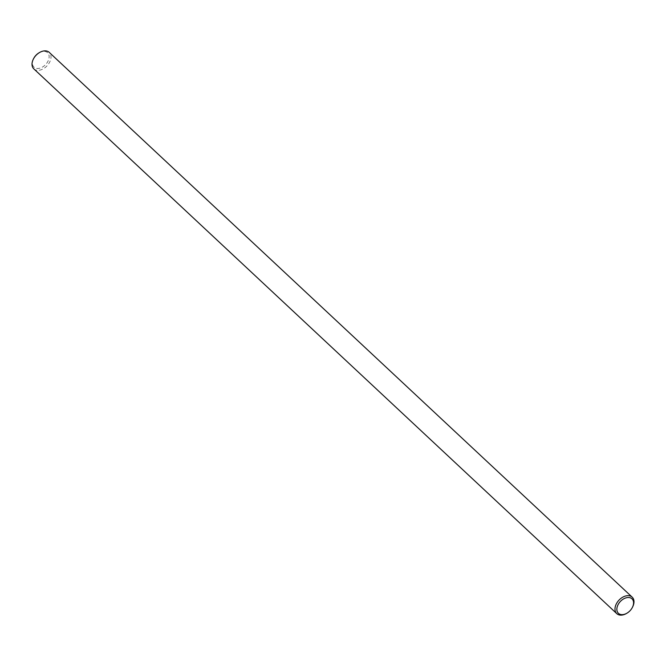 <?xml version="1.0" encoding="UTF-8"?>
<svg xmlns="http://www.w3.org/2000/svg" width="666" height="666" viewBox="0 0 666 666"><rect width="100%" height="100%" fill="white"/><g stroke="black" fill="none" stroke-linecap="round" stroke-linejoin="round"><path stroke-width="0.5" stroke-dasharray="3.33 2.5" d="M39.086 52.789A9.932 6.693 -46.9 0 1 45.471 51.54A9.932 6.693 -46.9 0 1 47.711 61.722A9.932 6.693 -46.9 0 1 36.097 68.307A9.932 6.693 -46.9 0 1 33.558 58.7M33.816 68.848A11.28 7.609 133.1 0 0 36.189 70.13A11.28 7.609 133.1 0 0 48.335 64.277A11.28 7.609 133.1 0 0 49.217 52.356M632.7 606.776A11.28 7.609 -46.9 0 1 626.415 613.503"/><path stroke-width="1" d="M632.184 597.152L49.217 52.356A11.28 7.609 133.1 0 0 46.845 51.074A11.28 7.609 133.1 0 0 39.585 52.497A11.28 7.609 133.1 0 0 33.3 59.224A11.28 7.609 133.1 0 0 33.816 68.848L616.783 613.644A11.28 7.609 -46.9 0 1 617.665 601.723A11.28 7.609 -46.9 0 1 629.811 595.87A11.28 7.609 -46.9 0 1 632.184 597.152A11.28 7.609 -46.9 0 1 632.7 606.776L632.442 607.3A9.932 6.693 133.1 0 0 629.903 597.693A9.932 6.693 133.1 0 0 618.289 604.278A9.932 6.693 133.1 0 0 620.529 614.46A9.932 6.693 133.1 0 0 626.914 613.211A9.932 6.693 133.1 0 0 632.442 607.3M626.914 613.211L626.415 613.503A11.28 7.609 -46.9 0 1 619.155 614.926A11.28 7.609 -46.9 0 1 616.783 613.644M33.3 59.224L33.558 58.7A9.932 6.693 -46.9 0 1 39.086 52.789L39.585 52.497"/></g></svg>
